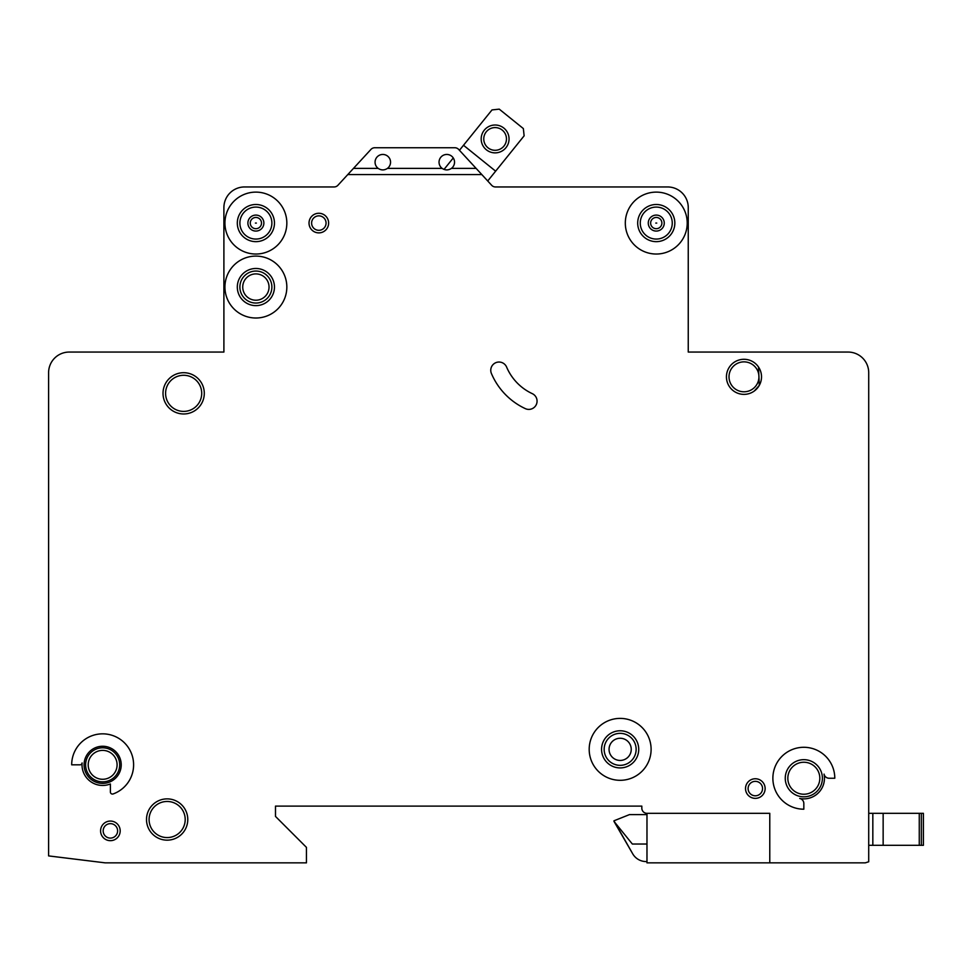 <?xml version="1.0" encoding="UTF-8"?>
<svg xmlns="http://www.w3.org/2000/svg" width="972" height="972" viewBox="0 0 972 972"><rect width="100%" height="100%" fill="white"/><g stroke="black" fill="none" stroke-linecap="round" stroke-linejoin="round"><path stroke-width="1.46" d="M509.049 138.935A13.936 13.936 0 0 1 495.113 152.871A13.936 13.936 0 0 1 481.176 138.935A13.936 13.936 0 0 1 495.113 125.011A13.936 13.936 0 0 1 509.049 138.935M483.764 138.935A11.348 11.348 0 0 0 495.113 150.296A11.348 11.348 0 0 0 506.461 138.935A11.348 11.348 0 0 0 495.113 127.587A11.348 11.348 0 0 0 483.764 138.935M487.725 180.986L524.127 135.825L523.349 128.571L499.256 109.143L492.002 109.921L459.452 150.296L458.638 149.409A5.164 5.164 0 0 0 454.847 147.744L374.755 147.744A5.164 5.164 0 0 0 370.952 149.409L353.48 168.387L378.169 168.387C381.267 170.416 384.353 170.416 387.451 168.387A7.74 7.74 0 0 0 382.81 154.451A7.74 7.74 0 0 0 378.169 168.387M453.268 157.962L444.022 169.42M495.635 171.169L463.498 145.265M868.713 861.775L868.713 372.701A20.643 20.643 0 0 0 848.07 352.058L688.249 352.058L688.249 207.595A20.643 20.643 0 0 0 667.618 186.952L495.283 186.952A5.164 5.164 0 0 1 491.686 185.3L481.82 174.571L347.782 174.571L337.904 185.3A5.164 5.164 0 0 1 334.307 186.952L244.531 186.952A20.643 20.643 0 0 0 223.9 207.595L223.9 352.058L69.243 352.058A20.643 20.643 0 0 0 48.6 372.701L48.6 855.907L105.231 862.857L306.447 862.857L306.447 847.377L275.489 816.419L275.489 806.104L641.824 806.104L641.824 808.169A5.164 5.164 0 0 0 646.975 813.321L769.775 813.321L769.775 862.857L865.25 862.857L868.713 861.775L868.713 845.312L872.832 845.312L872.832 813.321L923.4 813.321L923.4 845.312L923.4 813.321L923.4 845.312L872.832 845.312L872.832 813.321L868.713 813.321L868.713 768.949M250.266 223.074A5.625 5.625 0 0 1 255.879 217.449A5.625 5.625 0 0 1 261.504 223.074A5.625 5.625 0 0 1 255.879 228.699A5.625 5.625 0 0 1 250.266 223.074M650.645 223.074A5.625 5.625 0 0 1 656.27 217.449A5.625 5.625 0 0 1 661.883 223.074A5.625 5.625 0 0 1 656.27 228.699A5.625 5.625 0 0 1 650.645 223.074M765.134 788.559A9.805 9.805 0 0 1 755.329 798.364A9.805 9.805 0 0 1 745.524 788.559A9.805 9.805 0 0 1 755.329 778.754A9.805 9.805 0 0 1 765.134 788.559M120.188 830.866A9.805 9.805 0 0 1 110.383 840.671A9.805 9.805 0 0 1 100.578 830.866A9.805 9.805 0 0 1 110.383 821.061A9.805 9.805 0 0 1 120.188 830.866M242.733 287.056A13.158 13.158 0 0 0 255.879 300.214A13.158 13.158 0 0 0 269.037 287.056A13.158 13.158 0 0 0 255.879 273.897A13.158 13.158 0 0 0 242.733 287.056M609.055 749.351A11.093 11.093 0 0 0 620.148 760.444A11.093 11.093 0 0 0 631.241 749.351A11.093 11.093 0 0 0 620.148 738.258A11.093 11.093 0 0 0 609.055 749.351M490.763 370.283A8.25 8.25 0 0 1 506.606 367.064A51.601 51.601 0 0 0 532.304 393.66A8.25 8.25 0 0 1 536.289 404.631A8.25 8.25 0 0 1 525.317 408.629A68.101 68.101 0 0 1 491.419 373.515A8.25 8.25 0 0 1 490.763 370.283M655.796 223.074L656.732 223.074L655.796 223.074M255.417 223.074L256.353 223.074L255.417 223.074M651.106 749.351A30.958 30.958 0 0 0 620.148 718.393A30.958 30.958 0 0 0 589.19 749.351A30.958 30.958 0 0 0 620.148 780.309A30.958 30.958 0 0 0 651.106 749.351M601.571 749.351A18.577 18.577 0 0 0 620.148 767.916A18.577 18.577 0 0 0 638.726 749.351A18.577 18.577 0 0 0 620.148 730.774A18.577 18.577 0 0 0 601.571 749.351M772.874 778.244A30.958 30.958 0 0 0 803.832 809.202L803.832 803.516A5.164 5.164 0 0 0 799.701 798.462A20.643 20.643 0 0 0 824.049 774.113A5.164 5.164 0 0 0 829.104 778.244L834.79 778.244A30.958 30.958 0 0 0 803.832 747.286A30.958 30.958 0 0 0 772.874 778.244M785.255 778.244A18.577 18.577 0 0 0 803.832 796.821A18.577 18.577 0 0 0 822.397 778.244A18.577 18.577 0 0 0 803.832 759.667A18.577 18.577 0 0 0 785.255 778.244M286.837 287.056A30.958 30.958 0 0 0 255.879 256.098A30.958 30.958 0 0 0 224.933 287.056A30.958 30.958 0 0 0 255.879 318.014A30.958 30.958 0 0 0 286.837 287.056M237.314 287.056A18.577 18.577 0 0 0 255.879 305.633A18.577 18.577 0 0 0 274.456 287.056A18.577 18.577 0 0 0 255.879 268.479A18.577 18.577 0 0 0 237.314 287.056M237.314 223.074A18.577 18.577 0 0 0 255.879 241.651A18.577 18.577 0 0 0 274.456 223.074A18.577 18.577 0 0 0 255.879 204.497A18.577 18.577 0 0 0 237.314 223.074M286.837 223.074A30.958 30.958 0 0 0 255.879 192.116A30.958 30.958 0 0 0 224.933 223.074A30.958 30.958 0 0 0 255.879 254.032A30.958 30.958 0 0 0 286.837 223.074M637.693 223.074A18.577 18.577 0 0 0 656.27 241.651A18.577 18.577 0 0 0 674.835 223.074A18.577 18.577 0 0 0 656.27 204.497A18.577 18.577 0 0 0 637.693 223.074M687.216 223.074A30.958 30.958 0 0 0 656.27 192.116A30.958 30.958 0 0 0 625.312 223.074A30.958 30.958 0 0 0 656.27 254.032A30.958 30.958 0 0 0 687.216 223.074M85.621 764.83A17.022 17.022 0 0 0 102.643 781.853A17.022 17.022 0 0 0 119.678 764.83A17.022 17.022 0 0 0 102.643 747.796A17.022 17.022 0 0 0 85.621 764.83M84.066 764.83A18.577 18.577 0 0 0 102.643 783.396A18.577 18.577 0 0 0 121.221 764.83A18.577 18.577 0 0 0 102.643 746.253A18.577 18.577 0 0 0 84.066 764.83M110.383 783.954A20.643 20.643 0 0 1 82.098 762.947A2.066 2.066 0 0 1 80.044 764.83L71.685 764.83A30.958 30.958 0 0 1 132.787 757.747A30.958 30.958 0 0 1 113.153 793.942A2.066 2.066 0 0 1 110.383 792.01L110.383 783.954M758.5 367.003L759.278 385.422L754.296 391.011M146.505 819.518A20.643 20.643 0 0 0 167.135 840.16A20.643 20.643 0 0 0 187.778 819.518A20.643 20.643 0 0 0 167.135 798.875A20.643 20.643 0 0 0 146.505 819.518M163.017 393.344A20.643 20.643 0 0 0 183.647 413.975A20.643 20.643 0 0 0 204.29 393.344A20.643 20.643 0 0 0 183.647 372.701A20.643 20.643 0 0 0 163.017 393.344M726.436 376.832A17.545 17.545 0 0 0 743.981 394.377A17.545 17.545 0 0 0 761.513 376.832A17.545 17.545 0 0 0 743.981 359.288A17.545 17.545 0 0 0 726.436 376.832M309.023 223.074A9.805 9.805 0 0 0 318.828 232.879A9.805 9.805 0 0 0 328.633 223.074A9.805 9.805 0 0 0 318.828 213.269A9.805 9.805 0 0 0 309.023 223.074M442.139 168.387C445.237 170.416 448.335 170.416 451.433 168.387A7.74 7.74 0 0 0 446.792 154.451A7.74 7.74 0 0 0 442.139 168.387L387.451 168.387M646.975 813.321L646.975 862.857L769.775 862.857M451.433 168.387L476.11 168.387L481.82 174.571M476.11 168.387L458.638 149.409M347.782 174.571L353.48 168.387M374.755 147.744L454.847 147.744M646.975 814.621L629.431 814.621L613.952 820.805L632.723 853.829A15.479 15.479 0 0 0 646.125 861.569L646.975 861.569M632.723 853.829L613.952 821.328L632.335 844.024L646.975 844.024M923.4 845.312L923.4 813.321M868.713 731.807L868.713 712.719M868.713 578.048L868.713 499.11M868.713 460.935L868.713 372.701M848.07 352.058L838.909 352.058M754.296 352.058L688.249 352.058L688.249 207.595M334.307 186.952A5.164 5.164 0 0 0 337.904 185.3M333.797 186.952L244.531 186.952M223.9 207.595L223.9 352.058L157.853 352.058M73.24 352.058L69.243 352.058M48.6 855.907L48.6 823.649M48.6 811.268L48.6 712.719M48.6 578.048L48.6 372.701M275.489 816.419L275.489 806.104L641.824 806.104L641.824 808.169M921.335 845.312L921.335 813.321M919.269 845.312L919.269 813.321M883.147 845.312L883.147 813.321M247.896 223.074A7.983 7.983 0 0 1 255.879 215.091A7.983 7.983 0 0 1 263.874 223.074A7.983 7.983 0 0 1 255.879 231.069A7.983 7.983 0 0 1 247.896 223.074M648.275 223.074A7.983 7.983 0 0 1 656.27 215.091A7.983 7.983 0 0 1 664.253 223.074A7.983 7.983 0 0 1 656.27 231.069A7.983 7.983 0 0 1 648.275 223.074M239.89 223.074A15.989 15.989 0 0 0 255.879 239.063A15.989 15.989 0 0 0 271.881 223.074A15.989 15.989 0 0 0 255.879 207.085A15.989 15.989 0 0 0 239.89 223.074M640.269 223.074A15.989 15.989 0 0 0 656.27 239.063A15.989 15.989 0 0 0 672.26 223.074A15.989 15.989 0 0 0 656.27 207.085A15.989 15.989 0 0 0 640.269 223.074M729.012 376.832A14.957 14.957 0 0 0 743.981 391.789A14.957 14.957 0 0 0 758.938 376.832A14.957 14.957 0 0 0 743.981 361.863A14.957 14.957 0 0 0 729.012 376.832M787.83 778.244A15.989 15.989 0 0 0 803.832 794.233A15.989 15.989 0 0 0 819.821 778.244A15.989 15.989 0 0 0 803.832 762.242A15.989 15.989 0 0 0 787.83 778.244M88.197 764.83A14.446 14.446 0 0 0 102.643 779.277A14.446 14.446 0 0 0 117.09 764.83A14.446 14.446 0 0 0 102.643 750.384A14.446 14.446 0 0 0 88.197 764.83M149.081 819.518A18.055 18.055 0 0 0 167.135 837.572A18.055 18.055 0 0 0 185.202 819.518A18.055 18.055 0 0 0 167.135 801.463A18.055 18.055 0 0 0 149.081 819.518M239.89 287.056A15.989 15.989 0 0 0 255.879 303.045A15.989 15.989 0 0 0 271.881 287.056A15.989 15.989 0 0 0 255.879 271.054A15.989 15.989 0 0 0 239.89 287.056M311.611 223.074A7.229 7.229 0 0 0 318.828 230.303A7.229 7.229 0 0 0 326.057 223.074A7.229 7.229 0 0 0 318.828 215.857A7.229 7.229 0 0 0 311.611 223.074M604.159 749.351A15.989 15.989 0 0 0 620.148 765.341A15.989 15.989 0 0 0 636.138 749.351A15.989 15.989 0 0 0 620.148 733.35A15.989 15.989 0 0 0 604.159 749.351M165.592 393.344A18.055 18.055 0 0 0 183.647 411.399A18.055 18.055 0 0 0 201.714 393.344A18.055 18.055 0 0 0 183.647 375.277A18.055 18.055 0 0 0 165.592 393.344M748.1 788.559A7.229 7.229 0 0 0 755.329 795.789A7.229 7.229 0 0 0 762.546 788.559A7.229 7.229 0 0 0 755.329 781.342A7.229 7.229 0 0 0 748.1 788.559M103.166 830.866A7.229 7.229 0 0 0 110.383 838.095A7.229 7.229 0 0 0 117.612 830.866A7.229 7.229 0 0 0 110.383 823.649A7.229 7.229 0 0 0 103.166 830.866"/></g></svg>
